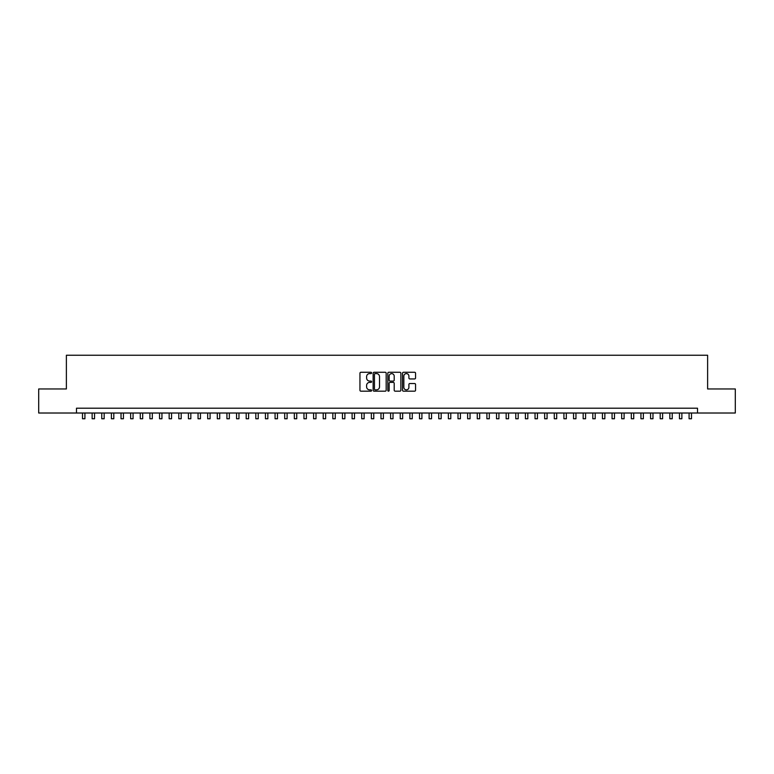 <?xml version="1.0" encoding="UTF-8"?>
<svg xmlns="http://www.w3.org/2000/svg" width="774" height="774" viewBox="0 0 774 774"><rect width="100%" height="100%" fill="white"/><g stroke="black" fill="none" stroke-linecap="round" stroke-linejoin="round"><path stroke-width="1.16" d="M371.597 372.942A0.658 0.658 0 0 0 370.93 372.275L360.897 372.275A0.948 0.948 0 0 0 359.949 373.223L359.949 390.231A0.948 0.948 0 0 0 360.897 391.18L370.93 391.18A0.658 0.658 0 0 0 371.597 390.522A0.658 0.658 0 0 0 370.93 389.854L369.633 389.854A3.028 3.028 0 0 1 366.615 386.836L366.615 385.413A3.028 3.028 0 0 1 369.633 382.395L370.93 382.395A0.658 0.658 0 0 0 371.597 381.727A0.658 0.658 0 0 0 370.93 381.069L369.633 381.069A3.028 3.028 0 0 1 366.615 378.041L366.615 376.628A3.028 3.028 0 0 1 369.633 373.6L370.93 373.6A0.658 0.658 0 0 0 371.597 372.942M414.622 378.941A0.948 0.948 0 0 0 415.561 377.993L415.561 373.223A0.948 0.948 0 0 0 414.622 372.275L403.467 372.275A0.948 0.948 0 0 0 402.519 373.223L402.519 390.231A0.948 0.948 0 0 0 403.467 391.18L414.622 391.18A0.948 0.948 0 0 0 415.561 390.231L415.561 384.465A0.948 0.948 0 0 0 414.622 383.527L409.843 383.527A0.948 0.948 0 0 0 408.904 384.465L408.904 387.329A2.525 2.525 0 0 1 406.369 389.854A2.525 2.525 0 0 1 403.844 387.329L403.844 376.125A2.525 2.525 0 0 1 406.369 373.6A2.525 2.525 0 0 1 408.904 376.125L408.904 377.993A0.948 0.948 0 0 0 409.843 378.941L414.622 378.941M76.491 413.016L38.7 413.016L38.7 388.954L66.38 388.954L66.38 355.247L707.62 355.247L707.62 388.954L735.3 388.954L735.3 413.016L697.509 413.016L697.509 408.208L76.491 408.208L76.491 413.016L697.509 413.016M386.178 373.223A0.948 0.948 0 0 0 385.229 372.275L374.074 372.275A0.948 0.948 0 0 0 373.136 373.223L373.136 390.231A0.948 0.948 0 0 0 374.074 391.18L385.229 391.18A0.948 0.948 0 0 0 386.178 390.231L386.178 373.223M388.771 372.275L399.926 372.275A0.948 0.948 0 0 1 400.864 373.223L400.864 390.231A0.948 0.948 0 0 1 399.926 391.18L395.156 391.18A0.948 0.948 0 0 1 394.208 390.231L394.208 383.333A0.948 0.948 0 0 0 393.26 382.395L390.096 382.395A0.948 0.948 0 0 0 389.148 383.333L389.148 390.522A0.658 0.658 0 0 1 388.49 391.18A0.658 0.658 0 0 1 387.822 390.522L387.822 373.223A0.948 0.948 0 0 1 388.771 372.275M375.119 373.6A0.658 0.658 0 0 0 374.452 374.258L374.452 389.196A0.658 0.658 0 0 0 375.119 389.854L376.483 389.854A3.028 3.028 0 0 0 379.512 386.836L379.512 376.628A3.028 3.028 0 0 0 376.483 373.6L375.119 373.6M394.208 376.174A2.525 2.525 0 0 0 391.683 373.649A2.525 2.525 0 0 0 389.148 376.174L389.148 380.121A0.948 0.948 0 0 0 390.096 381.069L393.26 381.069A0.948 0.948 0 0 0 394.208 380.121L394.208 376.174M82.508 413.016L82.508 418.753L84.917 418.753L84.917 413.016M92.135 413.016L92.135 418.753L94.544 418.753L94.544 413.016M101.762 413.016L101.762 418.753L104.171 418.753L104.171 413.016M111.388 413.016L111.388 418.753L113.797 418.753L113.797 413.016M121.025 413.016L121.025 418.753L123.424 418.753L123.424 413.016M130.651 413.016L130.651 418.753L133.06 418.753L133.06 413.016M140.278 413.016L140.278 418.753L142.687 418.753L142.687 413.016M149.904 413.016L149.904 418.753L152.314 418.753L152.314 413.016M159.531 413.016L159.531 418.753L161.94 418.753L161.94 413.016M169.158 413.016L169.158 418.753L171.567 418.753L171.567 413.016M178.794 413.016L178.794 418.753L181.193 418.753L181.193 413.016M188.421 413.016L188.421 418.753L190.83 418.753L190.83 413.016M198.047 413.016L198.047 418.753L200.456 418.753L200.456 413.016M207.674 413.016L207.674 418.753L210.083 418.753L210.083 413.016M217.3 413.016L217.3 418.753L219.71 418.753L219.71 413.016M226.927 413.016L226.927 418.753L229.336 418.753L229.336 413.016M236.563 413.016L236.563 418.753L238.963 418.753L238.963 413.016M246.19 413.016L246.19 418.753L248.599 418.753L248.599 413.016M255.817 413.016L255.817 418.753L258.226 418.753L258.226 413.016M265.443 413.016L265.443 418.753L267.852 418.753L267.852 413.016M275.07 413.016L275.07 418.753L277.479 418.753L277.479 413.016M284.697 413.016L284.697 418.753L287.106 418.753L287.106 413.016M294.333 413.016L294.333 418.753L296.732 418.753L296.732 413.016M303.959 413.016L303.959 418.753L306.369 418.753L306.369 413.016M313.586 413.016L313.586 418.753L315.995 418.753L315.995 413.016M323.213 413.016L323.213 418.753L325.622 418.753L325.622 413.016M332.839 413.016L332.839 418.753L335.248 418.753L335.248 413.016M342.466 413.016L342.466 418.753L344.875 418.753L344.875 413.016M352.102 413.016L352.102 418.753L354.502 418.753L354.502 413.016M361.729 413.016L361.729 418.753L364.128 418.753L364.128 413.016M371.356 413.016L371.356 418.753L373.765 418.753L373.765 413.016M380.982 413.016L380.982 418.753L383.391 418.753L383.391 413.016M390.609 413.016L390.609 418.753L393.018 418.753L393.018 413.016M400.235 413.016L400.235 418.753L402.644 418.753L402.644 413.016M409.872 413.016L409.872 418.753L412.271 418.753L412.271 413.016M419.498 413.016L419.498 418.753L421.898 418.753L421.898 413.016M429.125 413.016L429.125 418.753L431.534 418.753L431.534 413.016M438.752 413.016L438.752 418.753L441.161 418.753L441.161 413.016M448.378 413.016L448.378 418.753L450.787 418.753L450.787 413.016M458.005 413.016L458.005 418.753L460.414 418.753L460.414 413.016M467.631 413.016L467.631 418.753L470.041 418.753L470.041 413.016M477.268 413.016L477.268 418.753L479.667 418.753L479.667 413.016M486.894 413.016L486.894 418.753L489.303 418.753L489.303 413.016M496.521 413.016L496.521 418.753L498.93 418.753L498.93 413.016M506.148 413.016L506.148 418.753L508.557 418.753L508.557 413.016M515.774 413.016L515.774 418.753L518.183 418.753L518.183 413.016M525.401 413.016L525.401 418.753L527.81 418.753L527.81 413.016M535.037 413.016L535.037 418.753L537.437 418.753L537.437 413.016M544.664 413.016L544.664 418.753L547.073 418.753L547.073 413.016M554.29 413.016L554.29 418.753L556.699 418.753L556.699 413.016M563.917 413.016L563.917 418.753L566.326 418.753L566.326 413.016M573.544 413.016L573.544 418.753L575.953 418.753L575.953 413.016M583.17 413.016L583.17 418.753L585.579 418.753L585.579 413.016M592.807 413.016L592.807 418.753L595.206 418.753L595.206 413.016M602.433 413.016L602.433 418.753L604.842 418.753L604.842 413.016M612.06 413.016L612.06 418.753L614.469 418.753L614.469 413.016M621.686 413.016L621.686 418.753L624.096 418.753L624.096 413.016M631.313 413.016L631.313 418.753L633.722 418.753L633.722 413.016M640.94 413.016L640.94 418.753L643.349 418.753L643.349 413.016M650.576 413.016L650.576 418.753L652.975 418.753L652.975 413.016M660.203 413.016L660.203 418.753L662.612 418.753L662.612 413.016M669.829 413.016L669.829 418.753L672.238 418.753L672.238 413.016M679.456 413.016L679.456 418.753L681.865 418.753L681.865 413.016M689.083 413.016L689.083 418.753L691.492 418.753L691.492 413.016"/></g></svg>

